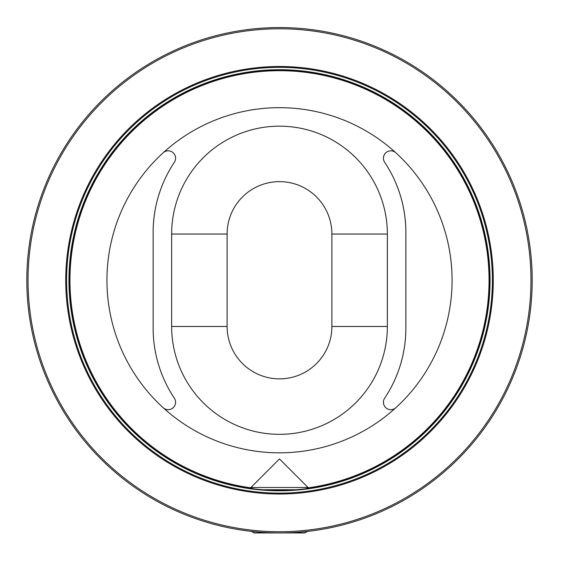 <?xml version="1.0" encoding="UTF-8"?>
<svg xmlns="http://www.w3.org/2000/svg" width="561" height="561" viewBox="0 0 561 561"><rect width="100%" height="100%" fill="white"/><g stroke="black" fill="none" stroke-linecap="round" stroke-linejoin="round"><path stroke-width="0.84" d="M485.447 238.299L482.853 227.128M488.631 259.294A210.172 210.172 0 0 0 488.301 256.251A210.172 210.172 0 0 0 488.28 256.075M488.301 256.251L487.944 253.313A210.172 210.172 0 0 0 487.537 250.36M482.755 226.756L481.001 220.501M484.445 233.649L483.582 230.017M485.931 319.756A210.172 210.172 0 0 0 486.611 315.99M485.847 320.177L486.724 315.366M488.049 306.341L488.358 303.781M487.572 309.931L487.93 307.26A210.172 210.172 0 0 1 486.899 314.321M486.163 318.501L486.773 315.051M489.599 274.645L489.402 269.589M489.508 271.931A210.172 210.172 0 0 0 489.451 270.486L489.325 268.123M489.332 268.277A210.172 210.172 0 0 0 489.01 263.523M489.676 280.458L489.676 279.287M253.614 531.618L254.112 531.674M69.333 280.248A210.172 210.172 0 0 0 384.587 462.264A210.172 210.172 0 0 0 384.587 98.238A210.172 210.172 0 0 0 69.333 280.248A210.172 210.172 0 0 0 384.587 462.264A210.172 210.172 0 0 0 384.587 98.238A210.172 210.172 0 0 0 69.333 280.248M532.2 280.248A252.702 252.702 0 0 1 153.153 499.094A252.702 252.702 0 0 1 153.153 61.408A252.702 252.702 0 0 1 532.2 280.248A252.702 252.702 0 0 1 153.153 499.094A252.702 252.702 0 0 1 153.153 61.408A252.702 252.702 0 0 1 532.2 280.248M487.327 311.6L488.035 306.439M387.363 326.474L387.363 234.028A107.859 107.859 0 0 0 279.504 126.169A107.859 107.859 0 0 0 171.645 234.028L171.645 326.474A107.859 107.859 0 0 0 279.504 434.333A107.859 107.859 0 0 0 387.363 326.474L331.895 326.474L331.895 234.028A52.39 52.39 0 0 0 279.504 181.638A52.39 52.39 0 0 0 227.114 234.028L171.645 234.028M395.807 407.749A7.398 7.398 0 0 1 384.664 398.184A126.365 126.365 0 0 0 405.855 326.341L405.855 234.161A126.365 126.365 0 0 0 384.664 162.318A7.398 7.398 0 0 1 395.807 152.753M163.202 407.749A7.398 7.398 0 0 0 174.345 398.184A126.365 126.365 0 0 1 153.153 326.341L153.153 234.161A126.365 126.365 0 0 1 174.345 162.318A7.398 7.398 0 0 0 163.202 152.753M307.414 487.937A209.555 209.555 0 0 0 489.059 280.248A209.555 209.555 0 0 0 279.504 70.693A209.555 209.555 0 0 0 69.95 280.248A209.555 209.555 0 0 0 251.594 487.937M452.082 280.248A172.578 172.578 0 0 0 193.215 130.797A172.578 172.578 0 0 0 193.215 429.705A172.578 172.578 0 0 0 452.082 280.248M171.645 326.474L227.114 326.474A52.39 52.39 0 0 0 279.504 378.864A52.39 52.39 0 0 0 331.895 326.474M227.114 326.474L227.114 234.028M306.362 531.519L307.316 531.519L304.833 532.95L254.175 532.95L251.693 531.519L252.646 531.519M306.32 488.708L308.059 487.488L250.942 487.488L252.688 488.708M296.369 489.746L262.639 489.746M493.266 280.248A213.762 213.762 0 0 1 172.62 465.378A213.762 213.762 0 0 1 172.62 95.125A213.762 213.762 0 0 1 493.266 280.248M530.972 280.248A251.468 251.468 0 0 0 153.77 62.474A251.468 251.468 0 0 0 153.77 498.028A251.468 251.468 0 0 0 530.972 280.248M68.968 280.248A210.536 210.536 0 0 1 384.769 97.923A210.536 210.536 0 0 1 384.769 462.58A210.536 210.536 0 0 1 68.968 280.248M66.612 280.248A212.892 212.892 0 0 0 279.504 493.14A212.892 212.892 0 0 0 492.397 280.248A212.892 212.892 0 0 0 279.504 67.355A212.892 212.892 0 0 0 66.612 280.248M387.363 234.028L331.895 234.028M279.441 458.989L250.942 487.488M279.567 458.989L308.059 487.488"/></g></svg>
